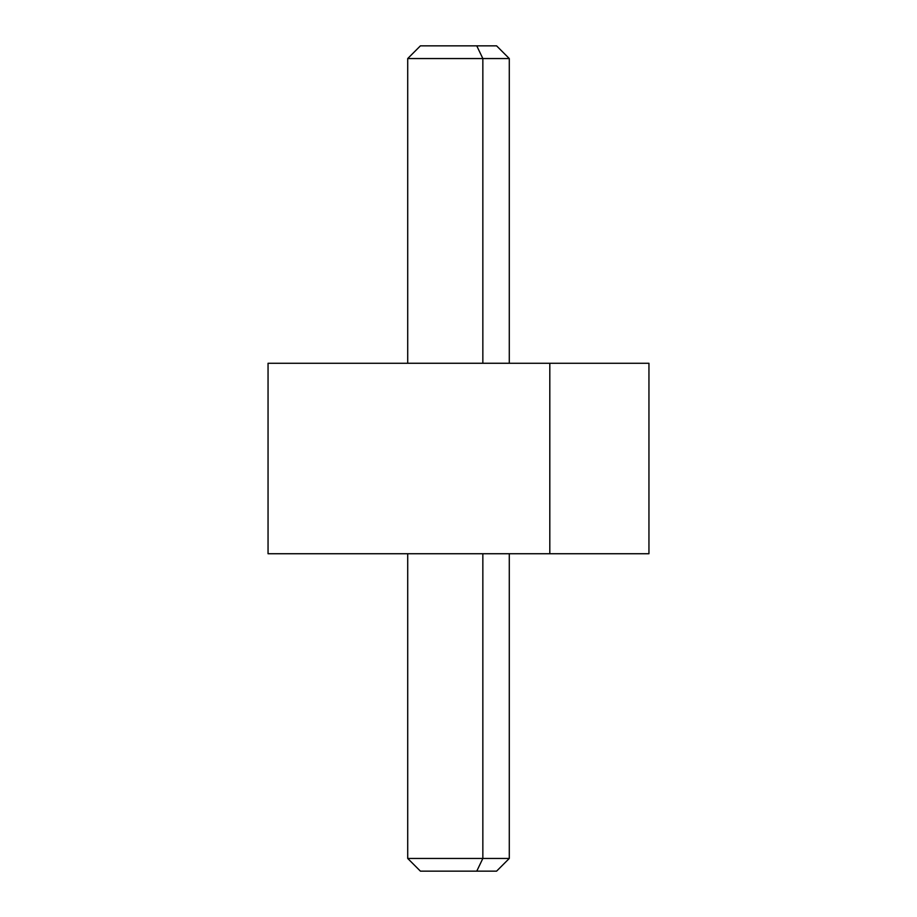 <?xml version="1.0" encoding="UTF-8"?>
<svg xmlns="http://www.w3.org/2000/svg" width="917" height="917" viewBox="0 0 917 917"><rect width="100%" height="100%" fill="white"/><g stroke="black" fill="none" stroke-linecap="round" stroke-linejoin="round"><path stroke-width="1.38" d="M648.949 553.73L549.81 553.73L549.81 363.27L648.949 363.27L648.949 553.73M549.81 363.27L549.81 553.73L268.051 553.73L268.051 363.27L549.81 363.27L367.19 363.27M367.19 553.73L549.81 553.73M440.24 871.15L476.76 871.15L482.846 858.45L476.76 871.15L496.59 871.15L509.29 858.45L482.846 858.45L482.846 553.742L629.91 553.742L287.594 553.742L482.846 553.742L482.846 858.45L407.71 858.45L509.29 858.45L509.29 553.742M482.846 553.742L434.154 553.742M476.76 871.15L420.41 871.15L407.71 858.45L407.71 553.742M434.154 363.258L509.29 363.258L509.29 58.55L482.846 58.55L476.76 45.85L496.59 45.85L509.29 58.55L407.71 58.55L482.846 58.55L482.846 363.258L482.846 58.55L476.76 45.85L440.24 45.85M482.846 363.258L407.71 363.258L407.71 58.55L420.41 45.85L476.76 45.85M509.29 363.258L407.71 363.258"/></g></svg>
